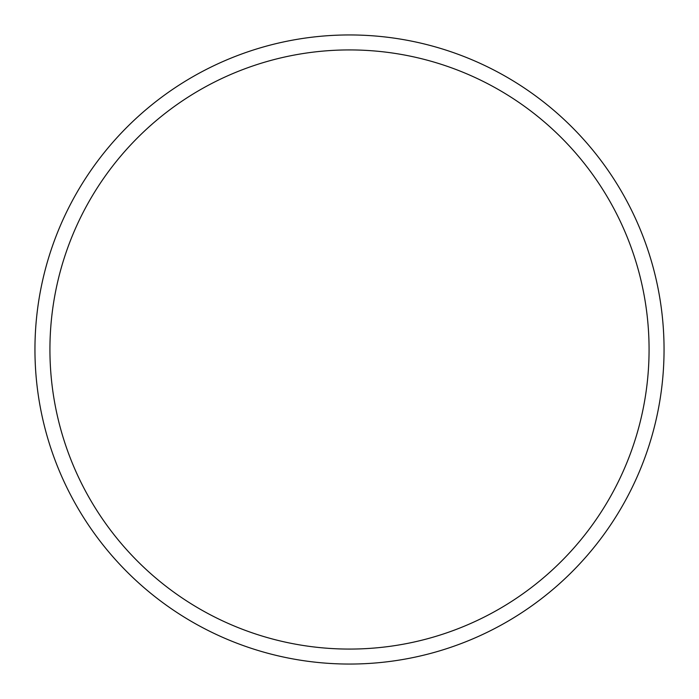 <?xml version="1.0" encoding="UTF-8"?>
<svg xmlns="http://www.w3.org/2000/svg" width="699" height="699" viewBox="0 0 699 699"><rect width="100%" height="100%" fill="white"/><g stroke="black" fill="none" stroke-linecap="round" stroke-linejoin="round"><path stroke-width="1.05" d="M664.05 349.5A314.55 314.55 0 0 1 349.5 664.05A314.55 314.55 0 0 1 34.95 349.5A314.55 314.55 0 0 1 349.5 34.95A314.55 314.55 0 0 1 664.05 349.5M649.074 349.5A299.574 299.574 0 0 1 349.5 649.074A299.574 299.574 0 0 1 49.926 349.5A299.574 299.574 0 0 1 349.5 49.926A299.574 299.574 0 0 1 649.074 349.5"/></g></svg>
